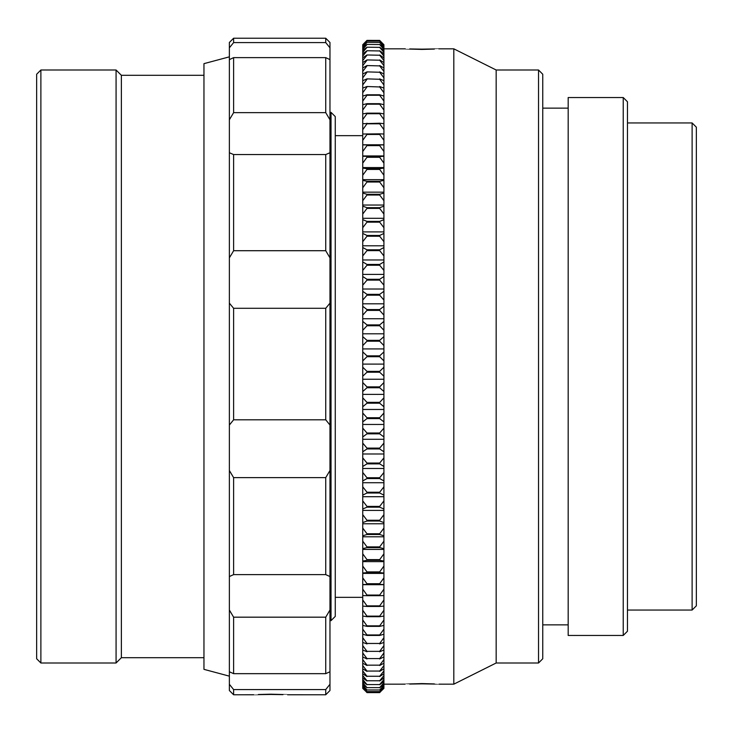 <?xml version="1.0" encoding="UTF-8"?>
<svg xmlns="http://www.w3.org/2000/svg" width="733" height="733" viewBox="0 0 733 733"><rect width="100%" height="100%" fill="white"/><g stroke="black" fill="none" stroke-linecap="round" stroke-linejoin="round"><path stroke-width="1.1" d="M692.117 122.952L696.35 127.185L696.35 605.815L692.117 610.048L692.117 122.952L627.466 122.952M331.023 112.36L335.265 116.602L335.265 616.398L331.023 620.64L331.023 112.36L329.969 112.36M36.65 658.756L36.65 74.244L40.883 70.002L40.883 662.999L36.65 658.756M203.957 75.297L121.366 75.297L116.071 70.002L40.883 70.002M203.957 657.703L121.366 657.703L121.366 75.297M121.366 657.703L116.071 662.999L116.071 70.002M116.071 662.999L40.883 662.999M692.117 610.048L627.466 610.048M362.743 135.66L335.265 135.66M362.743 597.34L335.265 597.34M331.023 620.64L329.969 620.64M270.669 694.188C248.817 694.747 248.817 694.829 270.669 694.444C292.522 694.829 292.522 694.747 270.669 694.188C248.817 694.747 248.817 694.829 270.669 694.444C292.522 694.829 292.522 694.747 270.669 694.188M253.728 694.756L233.607 694.765L233.607 689.561L325.736 689.561L329.969 684.274L329.969 690.523L325.736 694.765L325.736 689.561M325.736 477.623L233.607 477.623L233.607 574.617L325.736 574.617L325.736 477.623L329.969 470.522L329.969 576.541L325.736 574.617M233.607 574.617L229.374 576.541L229.374 470.522L233.607 477.623M325.736 308.291L329.969 303.15L329.969 425.039L325.736 419.807L325.736 308.291L233.607 308.291L233.607 419.807L325.736 419.807M233.607 250.713L325.736 250.713L325.736 154.562L233.607 154.562L233.607 250.713L229.374 257.851L229.374 303.15L233.607 308.291M325.736 57.623L233.607 57.623L233.607 112.644L325.736 112.644L325.736 57.623L329.969 59.63L329.969 303.15M325.736 154.562L329.969 152.748M233.607 112.644L229.374 119.772L229.374 152.748L233.607 154.562M329.969 119.772L325.736 112.644M229.374 676.156L203.957 669.348L203.957 63.652L229.374 56.844M325.736 694.765L287.611 694.756M233.607 38.235L233.607 42.596L325.736 42.596L325.736 38.235L233.607 38.235L229.374 42.477L229.374 59.63L233.607 57.623M233.607 419.807L229.374 425.039L229.374 303.15M229.374 257.851L229.374 152.748M229.374 119.772L229.374 59.63M233.607 42.596L229.374 47.801M233.607 694.765L229.374 690.523L229.374 684.274L233.607 689.561M329.969 257.851L325.736 250.713M325.736 38.235L329.969 42.477L329.969 47.801L325.736 42.596M229.374 425.039L229.374 470.522M233.607 673.664L325.736 673.664L325.736 617.177L233.607 617.177L233.607 673.664L229.374 671.767L229.374 684.274M229.374 671.767L229.374 610.021L233.607 617.177M229.374 576.541L229.374 610.021M329.969 425.039L329.969 470.522M329.969 576.541L329.969 684.274M329.969 47.801L329.969 59.63M325.736 617.177L329.969 610.021M329.969 671.767L325.736 673.664M422.043 683.843C400.191 684.246 400.191 684.164 422.043 683.587C443.896 684.155 443.896 684.246 422.043 683.843C400.191 684.246 400.191 684.164 422.043 683.587C443.896 684.155 443.896 684.246 422.043 683.843M383.918 684.173L405.102 684.164M422.043 49.157C400.191 48.754 400.191 48.845 422.043 49.413C443.896 48.836 443.896 48.754 422.043 49.157M623.233 97.535L627.466 101.777L627.466 631.223L623.233 635.465L623.233 97.535L568.176 97.535L568.176 635.465L623.233 635.465M538.526 70.002L542.759 74.244L542.759 658.756L538.526 662.999L538.526 70.002L496.168 70.002L453.809 48.827L438.81 48.827M538.526 662.999L496.168 662.999L496.168 70.002M496.168 662.999L453.809 684.173L453.809 48.827M379.685 692.465L383.918 688.076L379.685 692.612L366.976 692.612L362.743 688.076L366.976 692.493L379.685 692.465L366.976 692.465M366.976 691.595L379.685 691.595L366.976 691.595L362.743 687.023L362.743 688.076M366.976 689.982L379.685 689.982L366.976 689.982L362.743 685.236L362.743 687.023M366.976 687.636L379.685 687.636L366.976 687.636L362.743 682.725L362.743 685.236M366.976 684.558L379.685 684.558L366.976 684.558L362.743 679.5L362.743 682.725M366.976 680.765L379.685 680.765L366.976 680.765L362.743 675.569L362.743 679.5M366.976 676.266L379.685 676.266L366.976 676.266L362.743 670.942L362.743 675.569M366.976 671.052L379.685 671.052L366.976 671.052L362.743 665.619L362.743 670.942M366.976 665.161L379.685 665.161L366.976 665.161L362.743 659.618L362.743 665.619M366.976 658.582L379.685 658.582L366.976 658.582L362.743 652.956L362.743 659.618M366.976 651.353L379.685 651.353L366.976 651.353L362.743 645.645L362.743 652.956M366.976 643.464L379.685 643.464L366.976 643.464L362.743 637.701L362.743 645.645M366.976 634.961L366.976 635.447L379.685 635.447L379.685 634.961L366.976 634.961L362.743 629.143L362.743 637.701M366.976 625.845L366.976 626.367L379.685 626.367L379.685 625.845L366.976 625.845L362.743 619.99L362.743 629.143M366.976 616.141L366.976 616.691L379.685 616.691L379.685 616.141L366.976 616.141L362.743 610.259L362.743 619.99M366.976 605.87L366.976 606.457L379.685 606.457L379.685 605.87L366.976 605.87L362.743 599.979L362.743 610.259M366.976 595.059L366.976 595.672L379.685 595.672L379.685 595.059L366.976 595.059L362.743 589.167L362.743 599.979M366.976 583.734L366.976 584.375L379.685 584.375L379.685 583.734L366.976 583.734L362.743 577.851L362.743 589.167M366.976 571.905L366.976 572.583L379.685 572.583L379.685 571.905L366.976 571.905L362.743 566.059L362.743 577.851M366.976 559.618L366.976 560.314L379.685 560.314L379.685 559.618L366.976 559.618L362.743 553.818L362.743 566.059M366.976 546.9L366.976 547.615L379.685 547.615L379.685 546.9L366.976 546.9L362.743 541.146L362.743 553.818M366.976 533.761L366.976 534.504L379.685 534.504L379.685 533.761L366.976 533.761L362.743 528.081L362.743 541.146M366.976 520.256L366.976 521.016L379.685 521.016L379.685 520.256L366.976 520.256L362.743 514.648L362.743 528.081M366.976 506.393L366.976 507.172L379.685 507.172L379.685 506.393L366.976 506.393L362.743 500.886L362.743 514.648M366.976 492.219L366.976 493.016L379.685 493.016L379.685 492.219L366.976 492.219L362.743 486.813L362.743 500.886M366.976 477.751L366.976 478.567L379.685 478.567L379.685 477.751L366.976 477.751L362.743 472.473L362.743 486.813M366.976 463.045L366.976 463.87L379.685 463.87L379.685 463.045L366.976 463.045L362.743 457.887L362.743 472.473M366.976 448.11L366.976 448.944L379.685 448.944L379.685 448.11L366.976 448.11L362.743 443.099L362.743 457.887M366.976 432.992L366.976 433.835L379.685 433.835L379.685 432.992L366.976 432.992L362.743 428.136L362.743 443.099M366.976 417.728L366.976 418.58L379.685 418.58L379.685 417.728L366.976 417.728L362.743 413.027L362.743 428.136M366.976 402.344L366.976 403.196L379.685 403.196L379.685 402.344L366.976 402.344L362.743 397.827L362.743 413.027M366.976 386.877L366.976 387.739L379.685 387.739L379.685 386.877L366.976 386.877L362.743 382.544L362.743 397.827M366.976 371.365L366.976 372.227L379.685 372.227L379.685 371.365L366.976 371.365L362.743 367.224L362.743 382.544M366.976 355.844L366.976 356.705L379.685 356.705L379.685 355.844L366.976 355.844L362.743 351.904L362.743 367.224M366.976 340.341L366.976 341.202L379.685 341.202L379.685 340.341L366.976 340.341L362.743 336.621L362.743 351.904M366.976 324.902L366.976 325.764L379.685 325.764L379.685 324.902L366.976 324.902L362.743 321.402L362.743 336.621M366.976 309.555L366.976 310.407L379.685 310.407L379.685 309.555L366.976 309.555L362.743 306.293L362.743 321.402M366.976 294.345L366.976 295.188L379.685 295.188L379.685 294.345L366.976 294.345L362.743 291.313L362.743 306.293M366.976 279.291L366.976 280.125L379.685 280.125L379.685 279.291L366.976 279.291L362.743 276.506L362.743 291.313M366.976 264.439L366.976 265.254L379.685 265.254L379.685 264.439L366.976 264.439L362.743 261.901L362.743 276.506M366.976 249.816L366.976 250.622L379.685 250.622L379.685 249.816L366.976 249.816L362.743 247.534L362.743 261.901M366.976 235.458L366.976 236.246L379.685 236.246L379.685 235.458L366.976 235.458L362.743 233.433L362.743 247.534M366.976 221.393L366.976 222.163L379.685 222.163L379.685 221.393L366.976 221.393L362.743 219.643L362.743 233.433M366.976 207.659L366.976 208.41L379.685 208.41L379.685 207.659L366.976 207.659L362.743 206.175L362.743 219.643M366.976 194.282L366.976 195.015L379.685 195.015L379.685 194.282L366.976 194.282L362.743 193.072L362.743 206.175M366.976 181.298L366.976 182.013L379.685 182.013L379.685 181.298L366.976 181.298L362.743 180.364L362.743 193.072M366.976 168.737L366.976 169.424L379.685 169.424L379.685 168.737L366.976 168.737L362.743 168.077L362.743 180.364M366.976 156.624L366.976 157.283L379.685 157.283L379.685 156.624L362.743 156.248L362.743 168.077M366.976 144.978L366.976 145.61L379.685 145.61L379.685 144.978L362.743 144.887L362.743 156.248M366.976 133.837L366.976 134.451L379.685 134.451L379.685 133.837L362.743 134.029L362.743 144.887M366.976 123.226L366.976 123.804L379.685 123.804L379.685 123.226L362.743 123.694L362.743 134.029M366.976 113.166L366.976 113.716L379.685 113.716L379.685 113.166L366.976 113.166L362.743 113.908L362.743 123.694M366.976 103.683L366.976 104.196L379.685 104.196L379.685 103.683L366.976 103.683L362.743 104.7L362.743 113.908M366.976 94.786L366.976 95.272L379.685 95.272L379.685 94.786L366.976 94.786L362.743 96.087L362.743 104.7M366.976 86.512L379.685 86.961L366.976 86.512L362.743 88.079L362.743 96.087M366.976 78.871L379.685 79.283L366.976 78.871L362.743 80.712L362.743 88.079M366.976 71.88L379.685 72.255L366.976 71.88L362.743 73.987L362.743 80.712M366.976 65.558L379.685 65.897L366.976 65.558L362.743 67.922L362.743 73.987M366.976 59.923L379.685 60.216L366.976 59.923L362.743 62.534L362.743 67.922M366.976 54.975L379.685 55.232L366.976 54.975L362.743 57.834L362.743 62.534M366.976 50.733L379.685 50.953L366.976 50.733L362.743 53.839L362.743 57.834M366.976 47.205L379.685 47.379L366.976 47.205L362.743 50.55L362.743 53.839M366.976 44.401L379.685 44.539L366.976 44.401L362.743 47.975L362.743 50.55M366.976 42.331L379.685 42.432L366.976 42.331L362.743 46.115L362.743 47.975M366.976 40.993L379.685 41.048L366.976 40.993L362.743 44.988L362.743 46.115M383.918 688.36L379.685 692.493M379.685 691.595L383.918 687.023L383.918 687.728L379.685 691.659M379.685 689.982L383.918 685.236L383.918 686.372L379.685 690.092M379.685 687.636L383.918 682.725L383.918 684.283L379.685 687.783M379.685 684.558L383.918 679.5L383.918 681.488L379.685 684.75M379.685 680.765L383.918 675.569L383.918 677.97L379.685 680.994M379.685 676.266L383.918 670.942L383.918 673.746L379.685 676.532M379.685 671.052L383.918 665.619L383.918 668.826L379.685 671.364M379.685 665.161L383.918 659.618L383.918 663.228L379.685 665.5M379.685 658.582L383.918 652.956L383.918 656.951L379.685 658.967M379.685 651.353L383.918 645.645L383.918 650.015L379.685 651.765M379.685 643.464L383.918 637.701L383.918 642.438L379.685 643.922M379.685 634.961L383.918 629.143L383.918 634.237L379.685 635.447M379.685 625.845L383.918 619.99L383.918 625.432L379.685 626.367M379.685 616.141L383.918 610.259L383.918 616.041L379.685 616.691M379.685 605.87L383.918 599.979L383.918 606.081L379.685 606.457M379.685 595.059L383.918 589.167L383.918 595.581L379.685 595.672M379.685 583.734L383.918 577.851L383.918 584.558L379.685 584.375M379.685 571.905L383.918 566.059L383.918 573.041L379.685 572.583M379.685 559.618L383.918 553.818L383.918 561.066L379.685 560.314M379.685 546.9L383.918 541.146L383.918 548.641L379.685 547.615M379.685 533.761L383.918 528.081L383.918 535.805L379.685 534.504M379.685 520.256L383.918 514.648L383.918 522.583L379.685 521.016M379.685 506.393L383.918 500.886L383.918 509.014L379.685 507.172M379.685 492.219L383.918 486.813L383.918 495.114L379.685 493.016M379.685 477.751L383.918 472.473L383.918 480.93L379.685 478.567M379.685 463.045L383.918 457.887L383.918 466.481L379.685 463.87M379.685 448.11L383.918 443.099L383.918 451.812L379.685 448.944M379.685 432.992L383.918 428.136L383.918 436.941L379.685 433.835M379.685 417.728L383.918 413.027L383.918 421.915L379.685 418.58M379.685 402.344L383.918 397.827L383.918 406.769L379.685 403.196M379.685 386.877L383.918 382.544L383.918 391.523L379.685 387.739M379.685 371.365L383.918 367.224L383.918 376.221L379.685 372.227M379.685 355.844L383.918 351.904L383.918 360.902L379.685 356.705M379.685 340.341L383.918 336.621L383.918 345.591L379.685 341.202M379.685 324.902L383.918 321.402L383.918 330.336L379.685 325.764M379.685 309.555L383.918 306.293L383.918 315.153L379.685 310.407M379.685 294.345L383.918 291.313L383.918 300.09L379.685 295.188M379.685 279.291L383.918 276.506L383.918 285.183L379.685 280.125M379.685 264.439L383.918 261.901L383.918 270.45L379.685 265.254M379.685 249.816L383.918 247.534L383.918 255.945L379.685 250.622M379.685 235.458L383.918 233.433L383.918 241.679L379.685 236.246M379.685 221.393L383.918 219.643L383.918 227.706L379.685 222.163M379.685 207.659L383.918 206.175L383.918 214.045L379.685 208.41M379.685 194.282L383.918 193.072L383.918 200.723L379.685 195.015M379.685 181.298L383.918 180.364L383.918 187.785L379.685 182.013M379.685 168.737L383.918 168.077L383.918 175.242L379.685 169.424M379.685 156.624L383.918 156.248L383.918 163.138L379.685 157.283M379.685 144.978L383.918 144.887L383.918 151.502L379.685 145.61M379.685 133.837L383.918 134.029L383.918 140.342L379.685 134.451M379.685 123.226L383.918 123.694L383.918 129.695L379.685 123.804M379.685 113.166L383.918 113.908L383.918 119.589L379.685 113.716M379.685 103.683L383.918 104.7L383.918 110.042L379.685 104.196M379.685 94.786L383.918 96.087L383.918 101.072L379.685 95.272M379.685 86.512L383.918 88.079L383.918 92.706L379.685 86.961M379.685 78.871L383.918 80.712L383.918 84.964L379.685 79.283M379.685 71.88L383.918 73.987L383.918 77.854L379.685 72.255M379.685 65.558L383.918 67.922L383.918 71.403L379.685 65.897M379.685 59.923L383.918 62.534L383.918 65.613L379.685 60.216M379.685 54.975L383.918 57.834L383.918 60.509L379.685 55.232M379.685 50.733L383.918 53.839L383.918 56.102L379.685 50.953M379.685 47.205L383.918 50.55L383.918 52.391L379.685 47.379M379.685 44.401L383.918 47.975L383.918 49.395L379.685 44.539M379.685 42.331L383.918 46.115L383.918 47.123L379.685 42.432M379.685 40.993L383.918 44.988L379.685 41.048M366.976 692.493L362.743 688.36M366.976 691.659L362.743 687.728M366.976 690.092L362.743 686.372M366.976 687.783L362.743 684.283M366.976 684.75L362.743 681.488M366.976 680.994L362.743 677.97M366.976 676.532L362.743 673.746M366.976 671.364L362.743 668.826M366.976 665.5L362.743 663.228M366.976 658.967L362.743 656.951M366.976 651.765L362.743 650.015M366.976 643.922L362.743 642.438M366.976 635.447L362.743 634.237M366.976 626.367L362.743 625.432M366.976 616.691L362.743 616.041M366.976 606.457L362.743 606.081M366.976 595.672L362.743 595.581M366.976 584.375L362.743 584.558M366.976 572.583L362.743 573.041M366.976 560.314L362.743 561.066M366.976 547.615L362.743 548.641M366.976 534.504L362.743 535.805M366.976 521.016L362.743 522.583M366.976 507.172L362.743 509.014M366.976 493.016L362.743 495.114M366.976 478.567L362.743 480.93M366.976 463.87L362.743 466.481M366.976 448.944L362.743 451.812M366.976 433.835L362.743 436.941M366.976 418.58L362.743 421.915M366.976 403.196L362.743 406.769M366.976 387.739L362.743 391.523M366.976 372.227L362.743 376.221M366.976 356.705L362.743 360.902M366.976 341.202L362.743 345.591M366.976 325.764L362.743 330.336M366.976 310.407L362.743 315.153M366.976 295.188L362.743 300.09M366.976 280.125L362.743 285.183M366.976 265.254L362.743 270.45M366.976 250.622L362.743 255.945M366.976 236.246L362.743 241.679M366.976 222.163L362.743 227.706M366.976 208.41L362.743 214.045M366.976 195.015L362.743 200.723M366.976 182.013L362.743 187.785M366.976 169.424L362.743 175.242M366.976 157.283L362.743 163.138M366.976 145.61L362.743 151.502M366.976 134.451L362.743 140.342M366.976 123.804L362.743 129.695M366.976 113.716L362.743 119.589M366.976 104.196L362.743 110.042M366.976 95.272L362.743 101.072M366.976 86.961L362.743 92.706M366.976 79.283L362.743 84.964M366.976 72.255L362.743 77.854M366.976 65.897L362.743 71.403M366.976 60.216L362.743 65.613M366.976 55.232L362.743 60.509M366.976 50.953L362.743 56.102M366.976 47.379L362.743 52.391M366.976 44.539L362.743 49.395M366.976 42.432L362.743 47.123M366.976 41.048L362.743 45.565M362.743 44.74L366.976 40.388L379.685 40.407L366.976 40.388L362.743 44.988M383.918 44.74L379.685 40.407L383.918 44.988M383.918 45.565L383.918 46.115M383.918 47.123L383.918 47.975M383.918 49.395L383.918 50.55M383.918 52.391L383.918 53.839M383.918 56.102L383.918 57.834M383.918 60.509L383.918 62.534M383.918 65.613L383.918 67.922M383.918 71.403L383.918 73.987M383.918 77.854L383.918 80.712M383.918 84.964L383.918 88.079M383.918 92.706L383.918 96.087M383.918 101.072L383.918 104.7M383.918 110.042L383.918 113.908M383.918 119.589L383.918 123.694M383.918 129.695L383.918 134.029M383.918 140.342L383.918 144.887M383.918 151.502L383.918 156.248M383.918 163.138L383.918 168.077M383.918 175.242L383.918 180.364M383.918 187.785L383.918 193.072M383.918 200.723L383.918 206.175M383.918 214.045L383.918 219.643M383.918 227.706L383.918 233.433M383.918 241.679L383.918 247.534M383.918 255.945L383.918 261.901M383.918 270.45L383.918 276.506M383.918 285.183L383.918 291.313M383.918 300.09L383.918 306.293M383.918 315.153L383.918 321.402M383.918 330.336L383.918 336.621M383.918 345.591L383.918 351.904M383.918 360.902L383.918 367.224M383.918 376.221L383.918 382.544M383.918 391.523L383.918 397.827M383.918 406.769L383.918 413.027M383.918 421.915L383.918 428.136M383.918 436.941L383.918 443.099M383.918 451.812L383.918 457.887M383.918 466.481L383.918 472.473M383.918 480.93L383.918 486.813M383.918 495.114L383.918 500.886M383.918 509.014L383.918 514.648M383.918 522.583L383.918 528.081M383.918 535.805L383.918 541.146M383.918 548.641L383.918 553.818M383.918 561.066L383.918 566.059M383.918 573.041L383.918 577.851M383.918 584.558L383.918 589.167M383.918 595.581L383.918 599.979M383.918 606.081L383.918 610.259M383.918 616.041L383.918 619.99M383.918 625.432L383.918 629.143M383.918 634.237L383.918 637.701M383.918 642.438L383.918 645.645M383.918 650.015L383.918 652.956M383.918 656.951L383.918 659.618M383.918 663.228L383.918 665.619M383.918 668.826L383.918 670.942M383.918 673.746L383.918 675.569M383.918 677.97L383.918 679.5M383.918 681.488L383.918 682.725M383.918 684.283L383.918 685.236M383.918 686.372L383.918 687.023M438.985 684.164L453.809 684.173M383.918 144.813L362.743 144.813M383.918 155.955L362.743 155.955M383.918 167.582L362.743 167.582M383.918 179.658L362.743 179.658M383.918 192.156L362.743 192.156M383.918 205.048L362.743 205.048M383.918 218.306L362.743 218.306M383.918 231.903L362.743 231.903M383.918 245.802L362.743 245.802M383.918 259.977L362.743 259.977M383.918 274.389L362.743 274.389M383.918 289.013L362.743 289.013M383.918 303.81L362.743 303.81M383.918 318.754L362.743 318.754M383.918 333.799L362.743 333.799M383.918 348.926L362.743 348.926M383.918 364.09L362.743 364.09M383.918 379.254L362.743 379.254M383.918 394.4L362.743 394.4M383.918 409.472L362.743 409.472M383.918 424.453L362.743 424.453M383.918 439.296L362.743 439.296M383.918 453.984L362.743 453.984M383.918 468.469L362.743 468.469M383.918 482.717L362.743 482.717M383.918 496.708L362.743 496.708M383.918 510.406L362.743 510.406M383.918 523.774L362.743 523.774M383.918 536.785L362.743 536.785M383.918 549.411L362.743 549.411M383.918 561.625L362.743 561.625M383.918 573.398L362.743 573.398M383.918 584.696L362.743 584.696M568.176 108.127L542.759 108.127M405.276 48.827L383.918 48.827M568.176 624.873L542.759 624.873"/></g></svg>
